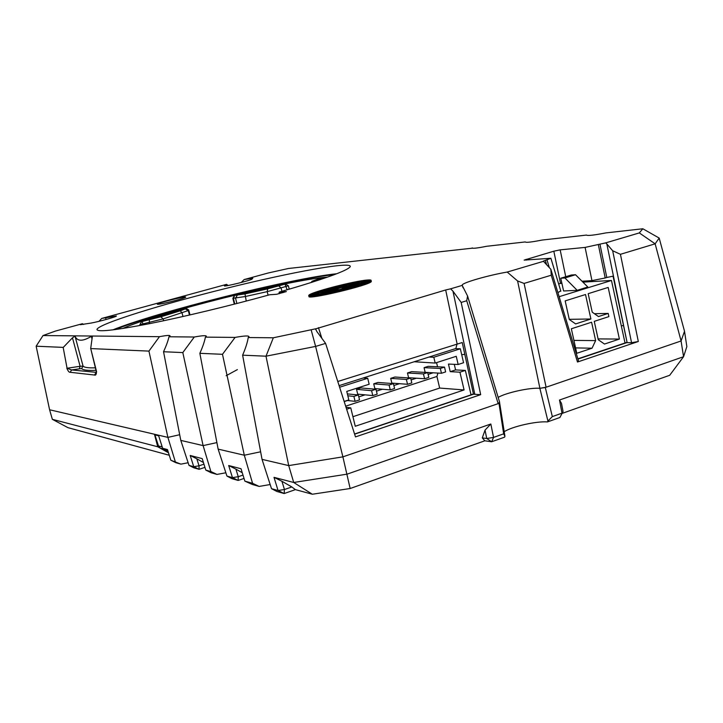 <?xml version="1.0" encoding="UTF-8"?>
<svg xmlns="http://www.w3.org/2000/svg" width="723" height="723" viewBox="0 0 723 723"><rect width="100%" height="100%" fill="white"/><g stroke="black" fill="none" stroke-linecap="round" stroke-linejoin="round"><path stroke-width="1.08" d="M608.883 316.611L594.252 321.355L598.273 339.729L604.473 344.058L619.403 339.069L608.179 287.429L588.179 293.683L592.227 312.155L598.454 316.557L608.188 313.411L608.883 316.611M577.912 358.915L625.043 343.073L611.468 280.47L582.919 282.124M559.132 296.701L611.468 280.47M561.898 283.344L560.379 283.434M560.759 278.228L571.315 275.02L575.517 274.731L587.808 287.013L577.171 290.321L563.588 290.98L560.759 278.228L564.934 277.957L577.171 290.321M559.268 296.692L559.665 298.463M569.299 319.503L575.625 323.922L590.89 318.997L585.513 294.523L565.169 300.895L569.299 319.503M576.782 353.294L592.029 348.206L595.635 340.605L591.595 322.223L571.351 328.784L576.782 353.294M575.517 274.731L564.934 277.957M592.029 348.206L575.589 347.908M595.635 340.605L573.926 340.397M608.188 313.411L594.423 313.701M619.403 339.069L598.093 338.906M590.89 318.997L569.254 319.322M455.354 348.676L460.334 348.784L433.809 357.234L435.183 363.063L456.249 356.303L458.156 364.491L448.45 364.076L450.221 371.667L459.945 372.191L465.359 370.42L471.025 394.839L354.559 433.999M437.542 366.778L436.565 362.612M459.945 372.191L464.076 389.95L439.656 388.061L436.927 376.466L437.939 373.068M465.359 370.42L455.58 369.923L454.27 364.32M460.334 348.784L463.57 362.738L458.156 364.491M433.809 357.234L428.965 357.063M363.217 377.966L367.718 378.283L339.611 387.239M346.028 407.302L350.772 407.871L355.255 426.254L464.076 389.95M367.718 378.283L369.155 384.238L346.76 391.423L348.829 399.9L344.148 401.419M346.642 409.218L350.772 407.871M344.202 401.599L347.537 400.524M358.798 396.873L365.07 394.839M376.448 391.161L382.386 389.236M393.881 385.513L399.503 383.687M411.107 379.927L416.412 378.21M428.124 374.415L433.131 372.797M345.666 406.181L436.927 376.466M450.221 371.667L455.58 369.923M352.923 416.692L439.656 388.061M414.216 361.753L435.183 363.063M441.455 373.267L425.169 372.345L424.058 367.655L428.179 366.326L444.509 367.112L440.325 368.468L441.455 373.267L445.639 371.902L444.509 367.112M424.591 378.744L408.594 377.695L407.474 372.978L411.64 371.64L427.691 372.553L423.452 373.918L424.591 378.744L428.82 377.37L427.691 372.553M407.528 384.293L391.83 383.109L390.691 378.364L394.903 377.017L410.664 378.057L406.371 379.439L407.528 384.293L411.812 382.901L410.664 378.057M390.257 389.905L374.857 388.585L373.71 383.823L377.975 382.449L393.429 383.624L389.091 385.025L390.257 389.905L394.595 388.495L393.429 383.624M372.779 395.589L357.695 394.134L356.529 389.336L360.84 387.953L375.987 389.263L371.595 390.682L372.779 395.589L377.171 394.162L375.987 389.263M390.691 378.364L406.371 379.439M347.067 400.47L355.092 401.337L359.53 399.891L358.337 394.966L353.89 396.403L355.092 401.337M347.826 395.797L353.89 396.403M347.365 393.89L358.337 394.966M407.474 372.978L423.452 373.918M424.058 367.655L440.325 368.468M356.529 389.336L371.595 390.682M373.71 383.823L389.091 385.025M621.31 325.856L623.217 325.567M473.429 393.927L471.007 394.74M626.678 342.431L577.885 358.825M274.008 477.343L281.934 481.274L284.455 489.516L291.83 486.959L295.409 489.625L284.148 493.547L284.455 489.516L278.048 490.51L274.008 477.343L293.71 482.476L347.121 474.152L490.836 423.994L493.547 437.415L503.66 433.836L504.934 436.312L504.564 437.171L491.658 441.762L484.826 440.795L482.286 437.885L486.733 438.5L491.658 441.762L493.547 437.415L486.733 438.5L485.034 430.14L490.836 423.994M278.048 490.51L284.148 493.547L276.801 491.45L271.505 488.667L278.048 490.51M244.871 481.138L252.571 483.316L259.141 486.425L252.426 484.509L244.871 481.138L241.021 468.739L228.685 465.522L235.897 469.119L238.256 476.701L242.991 475.101M244.031 478.454L238.147 480.443L238.256 476.701L232.463 477.632L238.147 480.443L231.938 478.671L226.932 476.077L232.463 477.632L228.685 465.522M190.203 455.481L196.819 458.798L199.033 465.811L193.737 466.697L199.069 469.317L193.755 467.799L189.001 465.359L193.737 466.697L190.203 455.481L202.196 458.608L205.802 470.104L210.881 471.541L216.972 474.415L211.252 472.788L205.802 470.104M204.943 467.374L199.069 469.317L199.033 465.811L203.949 464.193M175.228 461.473L167.899 437.388L158.464 435.183L162.639 448.296L167.465 449.552L170.854 460.235L180.895 464.139L175.969 462.738L170.854 460.235M540.153 388.278L545.305 387.501L552.327 416.593L562.024 413.167L559.494 400.027L561.482 403.344L563.054 411.504L559.891 417.505L547.492 421.907L547.926 421.039L539.864 388.323C530.375 387.356 505.973 392.688 498.156 397.406C505.983 392.679 530.42 387.347 539.9 388.323L517.596 280.976L524.103 283.416L546.091 387.23L539.9 388.323M547.926 421.039L552.327 416.593M559.891 417.505L563.054 411.504M503.66 433.836L498.987 403.371L499.53 402.187L504.934 436.312M63.163 347.383L67.067 368.251L63.163 347.383L36.15 346.209L49.589 409.76L154.442 434.243L157.731 446.76L168.495 452.806M252.571 483.316L244.302 455.228L260.642 451.794L244.302 455.228L218.138 449.119L226.932 476.077M484.826 440.795L350.149 488.513L312.336 494.234L293.71 482.476L288.712 465.594L262.042 459.367L271.505 488.667M259.141 486.425L270.167 484.537M210.881 471.541L203.109 445.603L216.9 442.593L203.109 445.603L180.795 440.397L189.001 465.359M216.972 474.415L225.856 472.779M83.597 324.455L82.413 323.705L55.346 331.098L43.028 335.544L159.449 336.683L148.938 351.107L167.899 437.388L179.693 434.722L167.899 437.388L49.589 409.76L52.354 419.331L157.731 446.76M180.895 464.139L188.143 462.738M281.934 481.274L291.83 486.959M196.819 458.798L203.425 462.53M235.897 469.119L242.268 472.743M482.286 437.885L485.034 430.14M169.272 455.264L67.962 427.664L52.354 419.331M350.149 488.513L342.892 456.855L288.712 465.594L342.892 456.855L498.987 403.371M562.033 413.439L669.688 375.291L683.551 356.719L686.85 346.606L684.518 331.27L681.084 340.967L684.518 331.27L659.186 238.066L655.146 243.823L620.433 254.306L638.319 341.5L631.559 342.72L612.67 250.754L620.433 254.306M559.494 400.027L683.551 356.719L681.084 340.967L545.305 387.501M547.492 421.907C536.186 421.048 511.947 426.552 504.211 431.721M312.336 494.234L295.409 489.625M168.025 451.324L162.639 448.296M285.187 284.094L234.595 295.418L244.998 293.909L267.682 288.866L285.187 284.094M288.36 285.811L267.203 291.649L245.106 296.557L232.851 298.319L234.315 304.157M184.943 308.36L141.663 321.645L160.813 316.81L180.298 310.818L185.359 308.911L185.757 308.188L184.943 308.36M188.676 309.914L188.016 310.483M188.179 310.583L163.136 318.906L139.873 324.654L140.081 325.477M325.784 277.722L319.593 278.454L312.002 281.283L314.785 281.383M318.156 280.289L314.713 280.605L316.439 279.928L323.94 278.355M239.991 294.397L278.798 285.657L270.592 287.998L239.991 294.397M148.938 319.693L179.774 310.022L182.494 309.742L148.938 319.693M334.36 274.641C290.754 278.735 156.719 312.291 115.337 329.571M327.456 277.144C291.125 279.376 156.665 313.05 122.72 328.495M344.6 287.474L341.825 288.748L352.065 285.404L344.6 287.474M338.002 289.019L338.219 289.905M337.307 289.064L337.93 289.977M352.065 285.404L352.246 286.127M346.254 287.067L346.434 287.826M343.19 286.064L329.218 289.634L336.403 288.061L333.61 289.327L343.19 286.064M343.786 286.019L343.922 286.57M338.03 287.655L338.165 288.206M329.896 289.58L330.031 290.14M329.218 289.634L329.354 290.185M330.474 290.113L325.043 292.119L336.014 289.724L330.483 290.754L355.029 283.759L330.547 290.375M336.014 289.724L336.168 290.375M355.029 283.759L355.255 284.69L352.11 285.585M336.114 290.149L337.469 289.76M350.971 287.094L349.516 287.447L350.971 287.094L351.107 287.646M349.778 287.429L349.914 287.971M349.516 287.447L349.661 288.043L348.359 288.369L343.326 288.938L348.296 288.097M344.961 288.938L347.591 288.269L344.952 288.938M343.832 288.929L347.103 288.097L343.832 288.929M343.298 289.706L343.154 289.11M341.455 289.571L338.834 290.257L341.455 289.571L341.59 290.131L341.464 289.616M338.834 290.257L338.96 290.773M332.074 291.975L336.566 290.538L332.074 291.975M335.653 291.17L332.707 291.857L335.653 291.17M336.566 290.538L336.746 291.288M330.745 292.002L328.143 292.58L330.745 292.002L330.89 292.607M330.492 292.11L330.628 292.661M328.143 292.58L328.287 293.158M323.552 293.782L326.669 292.544L322.702 293.927L323.624 294.071M326.669 292.544L326.886 293.439M322.63 293.122L316.249 294.93L322.63 293.122M317.162 294.785L322.35 293.303L317.162 294.785M318.409 293.972L316.918 294.144L318.454 294.144M316.918 294.144L317.026 294.595M312.969 294.903L318.988 293.267L312.815 294.848L313.149 295.644M312.237 295.047L312.399 295.698M312.056 294.984L312.237 295.707M318.843 292.806L311.92 294.469L318.933 292.725L319.15 293.936M316.267 294.957L313.8 295.59M311.92 294.469L312.155 295.4M318.933 292.725L319.096 293.71M312.679 294.234L312.815 294.785M312.535 294.36L312.652 294.83M317.316 292.797L318.21 292.372L317.388 293.086M318.21 292.372L318.337 292.86M316.34 292.444L322.413 291.125L316.927 292.228L316.34 292.444L316.547 293.276M316.014 292.463L316.222 293.348M320.506 292.517L318.951 292.806M316.927 292.228L317.063 292.779M321.862 290.519L327.682 289.381L321.862 290.519L322.024 291.197M321.753 290.736L321.871 291.233M327.627 289.173L329.869 288.522L327.727 289.571M323.877 290.04L324.067 290.791M323.027 291.179L322.458 291.324M329.869 288.522L330.673 288.685M331.414 287.763L334.731 287.411L331.414 287.763L331.577 288.432M332.435 287.492L332.598 288.143M337.569 286.48L340.081 285.856L337.542 286.444M344.826 284.419L346.688 284.121L342.955 285.332L345.928 284.708L341.383 285.739L344.889 284.672M346.688 284.121L346.823 284.681M347.989 284.067L350.547 283.488L348.07 284.428M355.987 282.124L353.737 282.639L357.234 281.925L355.418 282.476L355.888 283.091L355.743 282.503L351.297 283.533L356.023 282.277M355.4 282.666L355.508 283.136M356.855 282.404L358.988 282.015L356.855 282.404L356.999 282.973M358.563 282.151L358.744 282.919M358.897 282.214L365.576 280.678L358.897 282.214L359.078 282.955M360.081 281.997L363.561 281.193L360.081 281.997M365.576 280.678L365.757 281.455M364.618 281.717L368.079 280.922L365.549 281.554L365.946 282.512L365.721 281.609L361.021 282.711L364.672 281.934L363.651 281.726M361.789 281.843L361.907 282.341M361.211 282.015L361.328 282.53M361.084 282.964L359.43 283.389M360.804 282.042L361.03 282.973M359.403 282.449L359.629 283.38M359.078 282.476L359.195 282.982M363.1 281.871L363.208 282.322M368.242 281.139L368.432 281.952M367.817 282.232L365.928 282.458M367.573 281.301L367.799 282.232M367.447 281.12L367.673 282.051M361.184 283.389L361.03 282.747M359.277 284.925L356.322 285.928L354.523 285.684L359.277 284.925M354.523 285.684L354.749 286.624M363.488 282.476L364.058 282.341L363.488 282.476M364.058 282.341L364.184 282.892M357.252 282.946C349.236 283.407 320.587 290.872 320.497 292.535C318.21 295.201 359.141 285.477 359.403 283.28L357.252 282.946M356.566 283.145C348.875 283.579 321.355 290.745 321.274 292.345C319.078 294.903 358.364 285.567 358.626 283.461L356.566 283.145M359.729 284.238L358.174 284.799L359.729 284.238M360.19 284.157L360.37 284.916M362.033 283.199L365.648 282.729L360.352 283.94L362.033 283.199M360.614 283.823L362.666 283.217L360.623 283.823M363.199 283.109L363.398 283.913M363.045 283.208L363.226 283.967M360.352 283.94L360.569 284.844M365.721 281.265L367.157 281.13M368.188 281.066L369.923 281.12M310.257 295.671L311.984 294.722M314.08 293.854L316.159 293.086M350.646 283.877L351.396 283.723M320.542 292.743L320.705 293.52M326.85 293.285L328.26 293.041M330.881 292.553L332.092 292.318M351.089 287.582L354.704 286.435M356.683 285.73L358.247 285.088M367.546 280.018C354.487 280.831 309.055 292.67 308.838 295.355C305.079 299.629 370.718 284.04 371.107 280.542C371.369 279.982 370.185 279.81 367.546 280.018M366.859 280.217C354.143 281.003 309.824 292.553 309.616 295.165C305.956 299.331 369.95 284.139 370.33 280.723C370.583 280.181 369.426 280.009 366.859 280.217M96.231 370.303C87.637 370.691 82.774 370.095 81.618 368.522L83.055 366.082L80.108 366.281L67.067 368.251L71.586 369.941L96.475 372.363L90.727 348.549M92.002 338.861L91.333 336.349L92.354 336.593L90.691 348.459L96.557 371.92M96.548 372.038L94.46 375.029L70.194 372.282C69.191 372.535 68.061 371.161 66.823 368.161M81.618 368.522L71.586 369.941L70.194 372.282M91.333 336.349C82.711 341.554 77.289 341.491 75.047 336.177L72.472 337.804L63.425 347.23M550.854 269.299L578.427 360.614L577.478 362.024L551.26 275.21L550.854 269.299L543.307 261.13L550.899 258.274L524.139 260.108L553.827 251.197L560.162 249.86L585.097 247.411L605.775 242.865L606.832 243.94L627.13 342.666L613.059 276.177L606.796 277.478L599.936 244.157M598.337 244.627L605.196 277.975L591.956 280.623L585.097 247.411M560.759 290.935L557.885 292.598M337.777 381.5L462.232 342.521L473.484 394.207L480.687 394.668L461.175 302.431L452.95 291.143L474.776 394.18M480.687 394.668L355.49 436.9L325.594 343.398L316.891 331.595L315.589 328.884L445.675 289.977L457.081 343.759L455.888 348.504L339.096 385.639M466.724 300.75L467.573 296.014L499.593 402.124L498.165 403.651L466.724 300.75L461.175 302.431M445.675 289.977L450.601 288.829L452.95 291.143M561.825 283.027L560.506 283.389L553.827 251.197M276.692 294.279L269.679 294.758C230.095 305.721 182.892 317.054 148.92 323.777C114.279 330.447 96.963 332.309 96.981 329.363C98.943 323.714 162.521 304.067 227.203 288.106C291.92 272.047 352.381 260.994 350.23 266.697C347.447 270.745 323.787 279.205 279.259 292.074L286.353 291.568L276.692 294.279M282.892 292.661L279.078 292.932L279.277 293.674M279.078 292.932L279.25 292.074M354.613 434.171L473.484 394.207M627.13 342.666L631.559 342.72M626.733 342.675L577.957 359.078M577.478 362.024L638.319 341.5M228.125 285.495L226.534 284.365L101.708 318.436L116.385 315.996C116.846 316.683 99.078 321.645 90.953 323.091L80.334 324.699L82.413 323.705M472.345 248.179L288.35 268.495L268.125 273.014L244.13 279.566L252.797 278.21L252.101 279.015C251.658 280.199 223.226 287.185 224.41 285.82L226.534 284.365M199.855 353.321C202.774 346.742 204.618 341.346 205.395 337.126L235.092 337.415L222.485 354.306L244.302 455.228L218.138 449.119L199.855 353.321L222.485 354.306M182.82 352.58L203.109 445.603L180.795 440.397L163.543 351.74C166.317 345.666 168.134 340.678 168.974 336.773L194.288 337.017L182.82 352.58L163.543 351.74M194.288 337.017C202.368 335.535 206.38 335.3 206.335 336.294L205.395 337.126M659.186 238.066L642.828 228.766L605.955 232.896C593.99 235.201 587.51 235.933 586.525 235.074L542.096 240.054C531.315 242.16 525.729 242.783 525.341 241.934L486.814 246.254C477.017 248.188 472.146 248.73 472.209 247.89L472.282 248.152M242.621 355.183C245.684 348.016 247.546 342.133 248.215 337.542L273.321 337.786L266.001 356.195L242.621 355.183L262.042 459.367L288.712 465.594L266.001 356.195L315.608 346.416L342.892 456.855L498.165 403.651M235.092 337.415C244.482 335.734 249.11 335.526 248.974 336.782L248.215 337.542M159.449 336.683C166.516 335.355 170.05 335.101 170.05 335.906L168.974 336.773M605.775 242.865L639.313 232.923L655.146 243.823L681.084 340.967L546.091 387.23M639.313 232.923L642.828 228.766M273.321 337.786L315.571 328.82M311.224 330.113L315.608 346.416L325.594 343.398M101.708 318.436L98.979 321.337M244.13 279.566L241.238 282.494M148.938 351.107L90.8 348.585M43.028 335.544L36.15 346.209M551.26 275.21L524.103 283.416M517.596 280.976L507.221 272.056L543.624 261.274M112.761 329.905C156.918 311.965 290.438 278.536 336.755 273.728M450.601 288.829L462.187 285.395L467.573 296.014M612.67 250.754L606.832 243.94M558.653 283.958L560.506 283.389M605.196 277.975L606.796 277.478M582.006 281.22L591.956 280.623M462.187 285.395L462.223 284.943C463.289 282.467 488.73 275.21 507.221 272.056M158.057 304.311L157.334 304.202C157.081 303.118 186.733 295.689 185.73 297.081C186.218 297.921 162.196 304.202 158.057 304.311M308.92 295.68L309.073 296.276C305.314 300.587 370.953 285.007 371.333 281.473L371.242 281.102M355.147 284.247L357.849 284.031M322.277 292.698L329.336 290.149M343.868 286.362L347.103 285.657M461.708 354.713L464.916 354.315M168.477 452.734L160.217 448.097L158.491 445.955L154.921 434.912L155.924 434.586M158.491 445.955L162.169 446.904L160.352 441.12M154.921 434.912L158.662 435.788M168.052 451.396L163.38 448.712M162.169 446.904L162.341 447.356M285.043 284.202L287.139 289.806M278.897 285.974L281.111 288.07L281.907 291.315M267.682 288.866L267.203 291.649L268.088 295.201M246.245 301.075L244.998 293.909M185.73 308.206L188.586 310.031L189.842 314.957M143.127 324.898L142.277 321.536M149.254 323.705L149.399 319.846M163.615 320.759L163.136 318.906L160.813 316.81M180.298 310.818L182.088 313.05L182.982 316.52M312.273 282.196L312.679 281.446M241.753 294.388L241.618 293.863M179.946 310.664L179.774 310.022M316.593 280.578L316.439 279.928M319.223 279.937L319.024 279.123M321.699 279.114L321.554 278.527M234.695 295.418L233.357 298.319L234.803 304.031M237.28 295.246L235.544 298.183L236.891 303.497M320.976 293.872L321.139 294.523M96.53 371.206C96.484 374.315 95.797 375.589 94.46 375.029M72.472 337.804L80.108 366.281L79.358 368.667M95.59 367.826C88.305 368.061 84.121 367.474 83.055 366.082L75.047 336.177M549.317 267.627L546.968 259.837M318.445 327.655L321.871 338.355M545.296 260.334L546.606 264.681M526.091 259.34L526.317 260.09M560.162 249.86L565.738 276.71M112.481 316.349L112.797 317.505M105.567 317.641L106.082 319.494M225.341 284.934L225.567 285.892M237.379 369.607L226.145 375.716M160.217 448.097L163.886 449.055M285.458 284.058L288.405 285.838L289.227 289.2M185.757 308.188L188.712 309.941L189.986 314.93M185.359 308.911L188.332 310.673M188.323 310.7L189.444 315.056M311.984 281.31L311.252 282.521M141.663 321.645L139.873 324.654M234.595 295.418L232.851 298.319M343.091 289.092L343.244 289.715M323.109 293.692L322.982 293.176M320.876 291.414L320.759 290.935M346.715 284.085L346.85 284.681M90.709 348.513L96.475 371.261M550.899 258.274L560.831 291.188M315.906 329.887L315.589 328.893M463 287.664L462.223 284.943M96.981 329.363L97.09 329.896M371.107 280.542L371.333 281.473M359.403 283.28L359.539 283.85"/></g></svg>
